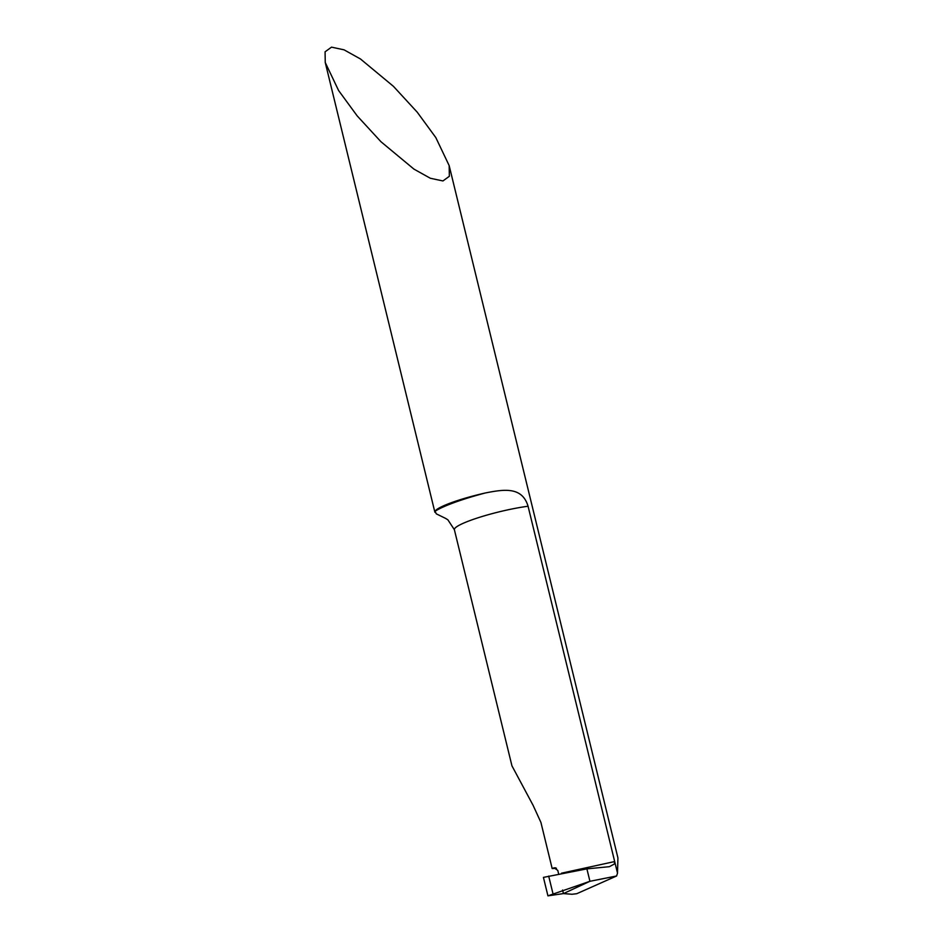 <?xml version="1.0" encoding="UTF-8"?>
<svg xmlns="http://www.w3.org/2000/svg" width="943" height="943" viewBox="0 0 943 943"><rect width="100%" height="100%" fill="white"/><g stroke="black" fill="none" stroke-linecap="round" stroke-linejoin="round"><path stroke-width="1.41" d="M589.929 881.292L563.442 893.599L572.047 894.259L576.774 893.705L616.604 875.988L589.929 881.292L547.93 895.85L563.442 893.599L589.929 881.292L586.9 868.868L589.929 881.292M445.567 518.391L447.89 519.817L454.385 529.718L511.943 765.834L533.09 805.31L540.917 822.414L552.174 868.562L556.464 868.303M449.163 165.591L449.351 176.282L442.927 180.95L430.35 178.262L413.953 169.127L380.984 141.756L357.185 115.895L338.596 90.516L325.252 62.509L325.076 51.818L331.5 47.15L344.077 49.838L360.462 58.973L393.443 86.343L417.242 112.205L435.819 137.584L449.163 165.591L617.924 857.894L617.512 873.159L616.604 875.988M555.663 867.855A58.537 8.251 166.3 0 0 554.036 867.843A47.987 6.766 166.3 0 0 552.174 868.562M554.036 867.843L557.773 870.354L558.61 873.796M561.474 873.194L614.683 861.548L614.4 864L609.367 866.688L586.9 868.868L543.427 877.391L547.93 895.85M617.512 873.159L528.068 506.238C522.139 486.376 503.904 489.323 485.315 492.977A47.987 6.766 166.3 0 0 451.473 502.654A47.987 6.766 166.3 0 0 435.041 511.271L436.314 513.852L445.567 518.379M562.57 890.039L563.442 893.599L547.93 895.85L543.427 877.391M454.385 529.718A47.987 6.766 -13.7 0 1 478.926 517.495A47.987 6.766 -13.7 0 1 528.068 506.238M435.041 511.271A67.177 9.465 -13.7 0 1 485.315 492.977M552.999 893.764L548.685 876.082M325.252 62.509L434.888 512.249"/></g></svg>
